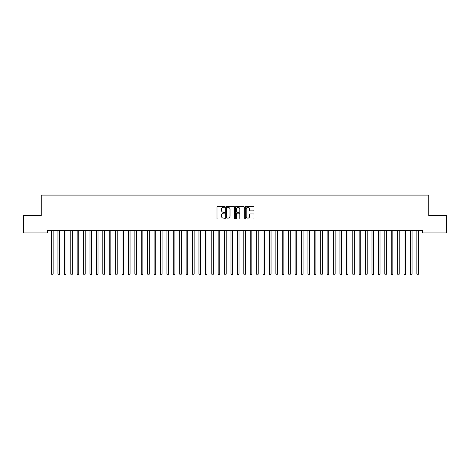 <?xml version="1.0" encoding="UTF-8"?>
<svg xmlns="http://www.w3.org/2000/svg" width="470" height="470" viewBox="0 0 470 470"><rect width="100%" height="100%" fill="white"/><g stroke="black" fill="none" stroke-linecap="round" stroke-linejoin="round"><path stroke-width="0.7" d="M224.748 206.871A0.441 0.441 0 0 0 224.308 206.43L217.622 206.43A0.629 0.629 0 0 0 216.993 207.059L216.993 218.386A0.629 0.629 0 0 0 217.622 219.014L224.308 219.014A0.441 0.441 0 0 0 224.748 218.574A0.441 0.441 0 0 0 224.308 218.133L223.438 218.133A2.015 2.015 0 0 1 221.429 216.118L221.429 215.178A2.015 2.015 0 0 1 223.438 213.163L224.308 213.163A0.441 0.441 0 0 0 224.748 212.722A0.441 0.441 0 0 0 224.308 212.281L223.438 212.281A2.015 2.015 0 0 1 221.429 210.266L221.429 209.326A2.015 2.015 0 0 1 223.438 207.311L224.308 207.311A0.441 0.441 0 0 0 224.748 206.871M253.383 210.866A0.629 0.629 0 0 0 254.012 210.237L254.012 207.059A0.629 0.629 0 0 0 253.383 206.43L245.963 206.43A0.629 0.629 0 0 0 245.334 207.059L245.334 218.386A0.629 0.629 0 0 0 245.963 219.014L253.383 219.014A0.629 0.629 0 0 0 254.012 218.386L254.012 214.549A0.629 0.629 0 0 0 253.383 213.915L250.21 213.915A0.629 0.629 0 0 0 249.582 214.549L249.582 216.447A1.68 1.68 0 0 1 247.896 218.133A1.68 1.68 0 0 1 246.215 216.447L246.215 208.997A1.68 1.68 0 0 1 247.896 207.311A1.68 1.68 0 0 1 249.582 208.997L249.582 210.237A0.629 0.629 0 0 0 250.21 210.866L253.383 210.866M422.336 230.347L47.664 230.347L47.664 232.909L23.5 232.909L23.5 215.607L41.254 215.607L41.254 195.097L428.746 195.097L428.746 215.607L446.5 215.607L446.5 232.909L422.336 232.909L422.336 230.347M234.448 207.059A0.629 0.629 0 0 0 233.819 206.43L226.399 206.43A0.629 0.629 0 0 0 225.77 207.059L225.77 218.386A0.629 0.629 0 0 0 226.399 219.014L233.819 219.014A0.629 0.629 0 0 0 234.448 218.386L234.448 207.059M236.181 206.43L243.601 206.43A0.629 0.629 0 0 1 244.23 207.059L244.23 218.386A0.629 0.629 0 0 1 243.601 219.014L240.429 219.014A0.629 0.629 0 0 1 239.794 218.386L239.794 213.791A0.629 0.629 0 0 0 239.165 213.163L237.062 213.163A0.629 0.629 0 0 0 236.434 213.791L236.434 218.574A0.441 0.441 0 0 1 235.993 219.014A0.441 0.441 0 0 1 235.552 218.574L235.552 207.059A0.629 0.629 0 0 1 236.181 206.43M227.086 207.311A0.441 0.441 0 0 0 226.652 207.752L226.652 217.692A0.441 0.441 0 0 0 227.086 218.133L228.003 218.133A2.015 2.015 0 0 0 230.012 216.118L230.012 209.326A2.015 2.015 0 0 0 228.003 207.311L227.086 207.311M239.794 209.027A1.68 1.68 0 0 0 238.114 207.341A1.68 1.68 0 0 0 236.434 209.027L236.434 211.653A0.629 0.629 0 0 0 237.062 212.281L239.165 212.281A0.629 0.629 0 0 0 239.794 211.653L239.794 209.027M51.453 230.347L51.494 230.441A0.64 0.64 -179.3 0 1 51.541 230.682L51.541 274.069L53.139 274.069L53.139 230.682A0.64 0.64 -179.3 0 1 53.186 230.441L53.227 230.347M53.139 274.069L52.663 274.903L52.023 274.903L51.541 274.069M57.863 230.347L57.904 230.441A0.64 0.64 -179.3 0 1 57.951 230.682L57.951 274.069L59.549 274.069L59.549 230.682A0.64 0.64 -179.3 0 1 59.596 230.441L59.637 230.347M59.549 274.069L59.073 274.903L58.427 274.903L57.951 274.069M64.273 230.347L64.314 230.441A0.64 0.64 -179.3 0 1 64.361 230.682L64.361 274.069L65.959 274.069L65.959 230.682A0.64 0.64 -179.3 0 1 66.006 230.441L66.047 230.347M65.959 274.069L65.477 274.903L64.837 274.903L64.361 274.069M70.682 230.347L70.723 230.441A0.64 0.64 -179.3 0 1 70.764 230.682L70.764 274.069L72.368 274.069L72.368 230.682A0.64 0.64 -179.3 0 1 72.415 230.441L72.456 230.347M72.368 274.069L71.886 274.903L71.246 274.903L70.764 274.069M77.092 230.347L77.127 230.441A0.64 0.64 -179.3 0 1 77.174 230.682L77.174 274.069L78.778 274.069L78.778 230.682A0.64 0.64 -179.3 0 1 78.825 230.441L78.86 230.347M78.778 274.069L78.296 274.903L77.656 274.903L77.174 274.069M83.501 230.347L83.537 230.441A0.64 0.64 -179.3 0 1 83.584 230.682L83.584 274.069L85.188 274.069L85.188 230.682A0.64 0.64 -179.3 0 1 85.235 230.441L85.27 230.347M85.188 274.069L84.706 274.903L84.065 274.903L83.584 274.069M89.911 230.347L89.946 230.441A0.64 0.64 -179.3 0 1 89.993 230.682L89.993 274.069L91.597 274.069L91.597 230.682A0.64 0.64 -179.3 0 1 91.644 230.441L91.679 230.347M91.597 274.069L91.115 274.903L90.475 274.903L89.993 274.069M96.321 230.347L96.356 230.441A0.64 0.64 -179.3 0 1 96.403 230.682L96.403 274.069L98.007 274.069L98.007 230.682A0.64 0.64 -179.3 0 1 98.054 230.441L98.089 230.347M98.007 274.069L97.525 274.903L96.885 274.903L96.403 274.069M102.73 230.347L102.766 230.441A0.64 0.64 -179.3 0 1 102.812 230.682L102.812 274.069L104.416 274.069L104.416 230.682A0.64 0.64 -179.3 0 1 104.463 230.441L104.499 230.347M104.416 274.069L103.935 274.903L103.294 274.903L102.812 274.069M109.14 230.347L109.175 230.441A0.64 0.64 -179.3 0 1 109.222 230.682L109.222 274.069L110.826 274.069L110.826 230.682A0.64 0.64 -179.3 0 1 110.873 230.441L110.908 230.347M110.826 274.069L110.344 274.903L109.704 274.903L109.222 274.069M115.544 230.347L115.585 230.441A0.64 0.64 -179.3 0 1 115.632 230.682L115.632 274.069L117.236 274.069L117.236 230.682A0.64 0.64 -179.3 0 1 117.277 230.441L117.318 230.347M117.236 274.069L116.754 274.903L116.114 274.903L115.632 274.069M121.953 230.347L121.994 230.441A0.64 0.64 -179.3 0 1 122.041 230.682L122.041 274.069L123.639 274.069L123.639 230.682A0.64 0.64 -179.3 0 1 123.686 230.441L123.728 230.347M123.639 274.069L123.163 274.903L122.523 274.903L122.041 274.069M128.363 230.347L128.404 230.441A0.64 0.64 -179.3 0 1 128.451 230.682L128.451 274.069L130.049 274.069L130.049 230.682A0.64 0.64 -179.3 0 1 130.096 230.441L130.137 230.347M130.049 274.069L129.573 274.903L128.927 274.903L128.451 274.069M134.773 230.347L134.814 230.441A0.64 0.64 -179.3 0 1 134.861 230.682L134.861 274.069L136.459 274.069L136.459 230.682A0.64 0.64 -179.3 0 1 136.506 230.441L136.547 230.347M136.459 274.069L135.977 274.903L135.337 274.903L134.861 274.069M141.182 230.347L141.223 230.441A0.64 0.64 -179.3 0 1 141.264 230.682L141.264 274.069L142.868 274.069L142.868 230.682A0.64 0.64 -179.3 0 1 142.915 230.441L142.956 230.347M142.868 274.069L142.387 274.903L141.746 274.903L141.264 274.069M147.592 230.347L147.627 230.441A0.64 0.64 -179.3 0 1 147.674 230.682L147.674 274.069L149.278 274.069L149.278 230.682A0.64 0.64 -179.3 0 1 149.325 230.441L149.36 230.347M149.278 274.069L148.796 274.903L148.156 274.903L147.674 274.069M154.001 230.347L154.037 230.441A0.64 0.64 -179.3 0 1 154.084 230.682L154.084 274.069L155.688 274.069L155.688 230.682A0.64 0.64 -179.3 0 1 155.734 230.441L155.77 230.347M155.688 274.069L155.206 274.903L154.565 274.903L154.084 274.069M160.411 230.347L160.446 230.441A0.64 0.64 -179.3 0 1 160.493 230.682L160.493 274.069L162.097 274.069L162.097 230.682A0.64 0.64 -179.3 0 1 162.144 230.441L162.179 230.347M162.097 274.069L161.615 274.903L160.975 274.903L160.493 274.069M166.821 230.347L166.856 230.441A0.64 0.64 -179.3 0 1 166.903 230.682L166.903 274.069L168.507 274.069L168.507 230.682A0.64 0.64 -179.3 0 1 168.554 230.441L168.589 230.347M168.507 274.069L168.025 274.903L167.385 274.903L166.903 274.069M173.23 230.347L173.266 230.441A0.64 0.64 -179.3 0 1 173.312 230.682L173.312 274.069L174.916 274.069L174.916 230.682A0.64 0.64 -179.3 0 1 174.963 230.441L174.999 230.347M174.916 274.069L174.435 274.903L173.794 274.903L173.312 274.069M179.64 230.347L179.675 230.441A0.64 0.64 -179.3 0 1 179.722 230.682L179.722 274.069L181.326 274.069L181.326 230.682A0.64 0.64 -179.3 0 1 181.373 230.441L181.408 230.347M181.326 274.069L180.844 274.903L180.204 274.903L179.722 274.069M186.044 230.347L186.085 230.441A0.64 0.64 -179.3 0 1 186.132 230.682L186.132 274.069L187.736 274.069L187.736 230.682A0.64 0.64 -179.3 0 1 187.777 230.441L187.818 230.347M187.736 274.069L187.254 274.903L186.613 274.903L186.132 274.069M192.453 230.347L192.494 230.441A0.64 0.64 -179.3 0 1 192.541 230.682L192.541 274.069L194.139 274.069L194.139 230.682A0.64 0.64 -179.3 0 1 194.186 230.441L194.228 230.347M194.139 274.069L193.663 274.903L193.023 274.903L192.541 274.069M198.863 230.347L198.904 230.441A0.64 0.64 -179.3 0 1 198.951 230.682L198.951 274.069L200.549 274.069L200.549 230.682A0.64 0.64 -179.3 0 1 200.596 230.441L200.637 230.347M200.549 274.069L200.073 274.903L199.427 274.903L198.951 274.069M205.273 230.347L205.314 230.441A0.64 0.64 -179.3 0 1 205.361 230.682L205.361 274.069L206.959 274.069L206.959 230.682A0.64 0.64 -179.3 0 1 207.006 230.441L207.047 230.347M206.959 274.069L206.477 274.903L205.837 274.903L205.361 274.069M211.682 230.347L211.723 230.441A0.64 0.64 -179.3 0 1 211.764 230.682L211.764 274.069L213.368 274.069L213.368 230.682A0.64 0.64 -179.3 0 1 213.415 230.441L213.456 230.347M213.368 274.069L212.887 274.903L212.246 274.903L211.764 274.069M218.092 230.347L218.127 230.441A0.64 0.64 -179.3 0 1 218.174 230.682L218.174 274.069L219.778 274.069L219.778 230.682A0.64 0.64 -179.3 0 1 219.825 230.441L219.86 230.347M219.778 274.069L219.296 274.903L218.656 274.903L218.174 274.069M224.501 230.347L224.537 230.441A0.64 0.64 -179.3 0 1 224.584 230.682L224.584 274.069L226.188 274.069L226.188 230.682A0.64 0.64 -179.3 0 1 226.234 230.441L226.27 230.347M226.188 274.069L225.706 274.903L225.065 274.903L224.584 274.069M230.911 230.347L230.946 230.441A0.64 0.64 -179.3 0 1 230.993 230.682L230.993 274.069L232.597 274.069L232.597 230.682A0.64 0.64 -179.3 0 1 232.644 230.441L232.679 230.347M232.597 274.069L232.115 274.903L231.475 274.903L230.993 274.069M237.321 230.347L237.356 230.441A0.64 0.64 -179.3 0 1 237.403 230.682L237.403 274.069L239.007 274.069L239.007 230.682A0.64 0.64 -179.3 0 1 239.054 230.441L239.089 230.347M239.007 274.069L238.525 274.903L237.885 274.903L237.403 274.069M243.73 230.347L243.766 230.441A0.64 0.64 -179.3 0 1 243.812 230.682L243.812 274.069L245.416 274.069L245.416 230.682A0.64 0.64 -179.3 0 1 245.463 230.441L245.499 230.347M245.416 274.069L244.935 274.903L244.294 274.903L243.812 274.069M250.14 230.347L250.175 230.441A0.64 0.64 -179.3 0 1 250.222 230.682L250.222 274.069L251.826 274.069L251.826 230.682A0.64 0.64 -179.3 0 1 251.873 230.441L251.908 230.347M251.826 274.069L251.344 274.903L250.704 274.903L250.222 274.069M256.544 230.347L256.585 230.441A0.64 0.64 -179.3 0 1 256.632 230.682L256.632 274.069L258.236 274.069L258.236 230.682A0.64 0.64 -179.3 0 1 258.277 230.441L258.318 230.347M258.236 274.069L257.754 274.903L257.113 274.903L256.632 274.069M262.953 230.347L262.994 230.441A0.64 0.64 -179.3 0 1 263.041 230.682L263.041 274.069L264.639 274.069L264.639 230.682A0.64 0.64 -179.3 0 1 264.686 230.441L264.728 230.347M264.639 274.069L264.163 274.903L263.523 274.903L263.041 274.069M269.363 230.347L269.404 230.441A0.64 0.64 -179.3 0 1 269.451 230.682L269.451 274.069L271.049 274.069L271.049 230.682A0.64 0.64 -179.3 0 1 271.096 230.441L271.137 230.347M271.049 274.069L270.573 274.903L269.927 274.903L269.451 274.069M275.772 230.347L275.814 230.441A0.64 0.64 -179.3 0 1 275.861 230.682L275.861 274.069L277.459 274.069L277.459 230.682A0.64 0.64 -179.3 0 1 277.506 230.441L277.547 230.347M277.459 274.069L276.977 274.903L276.337 274.903L275.861 274.069M282.182 230.347L282.223 230.441A0.64 0.64 -179.3 0 1 282.264 230.682L282.264 274.069L283.868 274.069L283.868 230.682A0.64 0.64 -179.3 0 1 283.915 230.441L283.956 230.347M283.868 274.069L283.387 274.903L282.746 274.903L282.264 274.069M288.592 230.347L288.627 230.441A0.64 0.64 -179.3 0 1 288.674 230.682L288.674 274.069L290.278 274.069L290.278 230.682A0.64 0.64 -179.3 0 1 290.325 230.441L290.36 230.347M290.278 274.069L289.796 274.903L289.156 274.903L288.674 274.069M295.001 230.347L295.037 230.441A0.64 0.64 -179.3 0 1 295.084 230.682L295.084 274.069L296.688 274.069L296.688 230.682A0.64 0.64 -179.3 0 1 296.735 230.441L296.77 230.347M296.688 274.069L296.206 274.903L295.565 274.903L295.084 274.069M301.411 230.347L301.446 230.441A0.64 0.64 -179.3 0 1 301.493 230.682L301.493 274.069L303.097 274.069L303.097 230.682A0.64 0.64 -179.3 0 1 303.144 230.441L303.179 230.347M303.097 274.069L302.615 274.903L301.975 274.903L301.493 274.069M307.821 230.347L307.856 230.441A0.64 0.64 -179.3 0 1 307.903 230.682L307.903 274.069L309.507 274.069L309.507 230.682A0.64 0.64 -179.3 0 1 309.554 230.441L309.589 230.347M309.507 274.069L309.025 274.903L308.385 274.903L307.903 274.069M314.23 230.347L314.265 230.441A0.64 0.64 -179.3 0 1 314.312 230.682L314.312 274.069L315.916 274.069L315.916 230.682A0.64 0.64 -179.3 0 1 315.963 230.441L315.999 230.347M315.916 274.069L315.435 274.903L314.794 274.903L314.312 274.069M320.64 230.347L320.675 230.441A0.64 0.64 -179.3 0 1 320.722 230.682L320.722 274.069L322.326 274.069L322.326 230.682A0.64 0.64 -179.3 0 1 322.373 230.441L322.408 230.347M322.326 274.069L321.844 274.903L321.204 274.903L320.722 274.069M327.044 230.347L327.085 230.441A0.64 0.64 -179.3 0 1 327.132 230.682L327.132 274.069L328.736 274.069L328.736 230.682A0.64 0.64 -179.3 0 1 328.777 230.441L328.818 230.347M328.736 274.069L328.254 274.903L327.613 274.903L327.132 274.069M333.453 230.347L333.494 230.441A0.64 0.64 -179.3 0 1 333.541 230.682L333.541 274.069L335.139 274.069L335.139 230.682A0.64 0.64 -179.3 0 1 335.186 230.441L335.228 230.347M335.139 274.069L334.663 274.903L334.023 274.903L333.541 274.069M339.863 230.347L339.904 230.441A0.64 0.64 -179.3 0 1 339.951 230.682L339.951 274.069L341.549 274.069L341.549 230.682A0.64 0.64 -179.3 0 1 341.596 230.441L341.637 230.347M341.549 274.069L341.073 274.903L340.427 274.903L339.951 274.069M346.272 230.347L346.314 230.441A0.64 0.64 -179.3 0 1 346.361 230.682L346.361 274.069L347.959 274.069L347.959 230.682A0.64 0.64 -179.3 0 1 348.006 230.441L348.047 230.347M347.959 274.069L347.477 274.903L346.837 274.903L346.361 274.069M352.682 230.347L352.723 230.441A0.64 0.64 -179.3 0 1 352.764 230.682L352.764 274.069L354.368 274.069L354.368 230.682A0.64 0.64 -179.3 0 1 354.415 230.441L354.456 230.347M354.368 274.069L353.887 274.903L353.246 274.903L352.764 274.069M359.092 230.347L359.127 230.441A0.64 0.64 -179.3 0 1 359.174 230.682L359.174 274.069L360.778 274.069L360.778 230.682A0.64 0.64 -179.3 0 1 360.825 230.441L360.86 230.347M360.778 274.069L360.296 274.903L359.656 274.903L359.174 274.069M365.501 230.347L365.537 230.441A0.64 0.64 -179.3 0 1 365.584 230.682L365.584 274.069L367.188 274.069L367.188 230.682A0.64 0.64 -179.3 0 1 367.235 230.441L367.27 230.347M367.188 274.069L366.706 274.903L366.065 274.903L365.584 274.069M371.911 230.347L371.946 230.441A0.64 0.64 -179.3 0 1 371.993 230.682L371.993 274.069L373.597 274.069L373.597 230.682A0.64 0.64 -179.3 0 1 373.644 230.441L373.679 230.347M373.597 274.069L373.115 274.903L372.475 274.903L371.993 274.069M378.321 230.347L378.356 230.441A0.64 0.64 -179.3 0 1 378.403 230.682L378.403 274.069L380.007 274.069L380.007 230.682A0.64 0.64 -179.3 0 1 380.054 230.441L380.089 230.347M380.007 274.069L379.525 274.903L378.885 274.903L378.403 274.069M384.73 230.347L384.765 230.441A0.64 0.64 -179.3 0 1 384.812 230.682L384.812 274.069L386.416 274.069L386.416 230.682A0.64 0.64 -179.3 0 1 386.463 230.441L386.499 230.347M386.416 274.069L385.935 274.903L385.294 274.903L384.812 274.069M391.14 230.347L391.175 230.441A0.64 0.64 -179.3 0 1 391.222 230.682L391.222 274.069L392.826 274.069L392.826 230.682A0.64 0.64 -179.3 0 1 392.873 230.441L392.908 230.347M392.826 274.069L392.344 274.903L391.704 274.903L391.222 274.069M397.544 230.347L397.585 230.441A0.64 0.64 -179.3 0 1 397.632 230.682L397.632 274.069L399.236 274.069L399.236 230.682A0.64 0.64 -179.3 0 1 399.277 230.441L399.318 230.347M399.236 274.069L398.754 274.903L398.113 274.903L397.632 274.069M403.953 230.347L403.994 230.441A0.64 0.64 -179.3 0 1 404.041 230.682L404.041 274.069L405.639 274.069L405.639 230.682A0.64 0.64 -179.3 0 1 405.686 230.441L405.728 230.347M405.639 274.069L405.163 274.903L404.523 274.903L404.041 274.069M410.363 230.347L410.404 230.441A0.64 0.64 -179.3 0 1 410.451 230.682L410.451 274.069L412.049 274.069L412.049 230.682A0.64 0.64 -179.3 0 1 412.096 230.441L412.137 230.347M412.049 274.069L411.573 274.903L410.927 274.903L410.451 274.069M416.772 230.347L416.814 230.441A0.64 0.64 -179.3 0 1 416.861 230.682L416.861 274.069L418.459 274.069L418.459 230.682A0.64 0.64 -179.3 0 1 418.506 230.441L418.547 230.347M418.459 274.069L417.977 274.903L417.337 274.903L416.861 274.069"/></g></svg>
